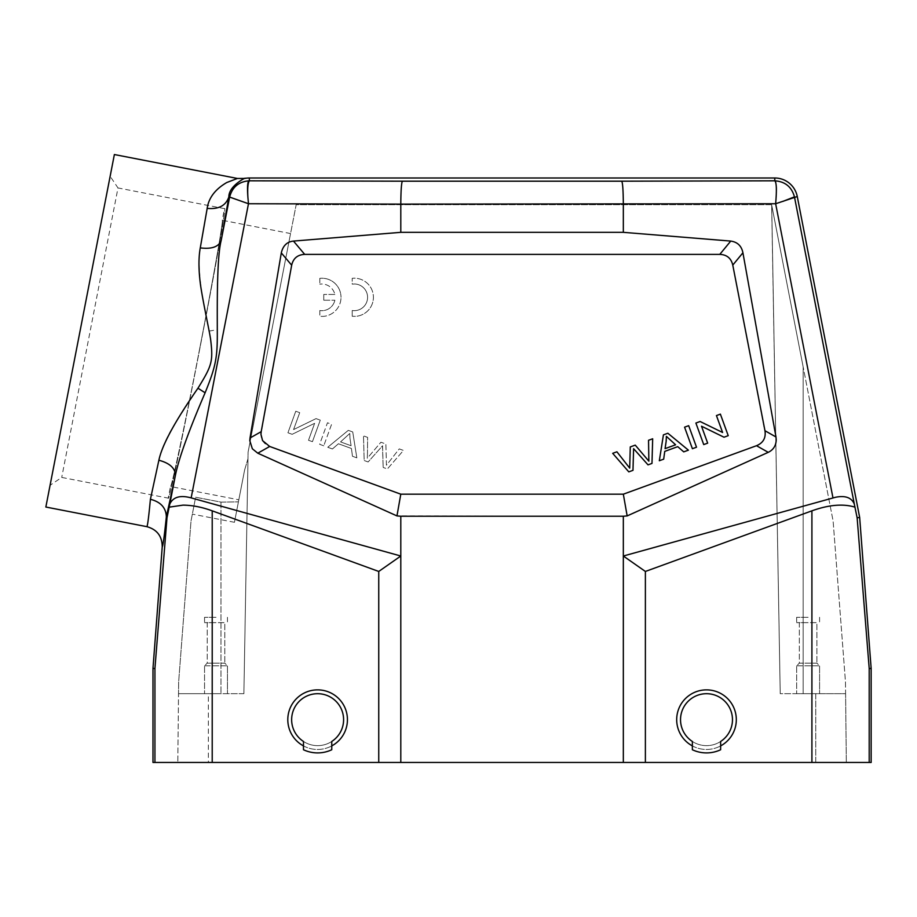 <?xml version="1.0" encoding="UTF-8"?>
<svg xmlns="http://www.w3.org/2000/svg" width="917" height="917" viewBox="0 0 917 917"><rect width="100%" height="100%" fill="white"/><g stroke="black" fill="none" stroke-linecap="round" stroke-linejoin="round"><path stroke-width="0.69" stroke-dasharray="4.58 3.44" d="M703.729 444.585L707.672 443.152L701.516 426.222L724.006 437.214L728.224 435.667L720.384 414.129L716.441 415.573L722.596 432.48L700.107 421.511L695.888 423.046L703.729 444.585M659.323 460.747L663.69 459.165L664.733 451.393L677.732 446.659L683.727 451.863L688.415 450.167L667.863 433.248L663.415 434.864L659.323 460.747M692.404 448.711L696.519 447.209L688.678 425.671L684.563 427.173L692.404 448.711M633.601 451.531L633.601 448.665L648.021 464.862L651.987 463.417L652.675 438.785L648.537 440.286L648.858 461.148L635.24 445.123L630.277 446.934L629.704 468.117L616.912 451.794L612.694 453.33L628.787 471.865L632.982 470.341L633.601 451.531M692.369 745.899A29.791 29.791 0 0 0 720.636 745.899M871.15 762.463L152.979 762.463M238.821 499.799L244.61 470.02L247.991 458.741L248.106 451.989L296.168 204.72L771.633 204.72L833.117 521.039L845.474 681.961L845.6 693.699L803.154 693.699L845.6 693.699L846.322 762.463L845.474 681.961L833.117 521.039L803.154 366.892L803.154 693.699L803.154 366.892L771.701 205.099L780.229 693.699L845.6 693.699L815.763 693.699L815.763 762.463L208.365 762.463L208.365 693.699L178.528 693.699L220.974 693.699L178.528 693.699L177.806 762.463L178.643 681.961L191.011 521.039L195.63 497.232L220.974 502.115L238.42 501.863L244.61 470.02L238.42 501.863L220.974 502.115L195.63 497.232L191.011 521.039L178.643 681.961L178.528 693.699L243.888 693.699L247.991 458.741L243.888 693.699L208.365 693.699L208.365 762.463L177.806 762.463L846.322 762.463L815.763 762.463L815.763 693.699L780.229 693.699L771.633 204.72L296.168 204.72L248.106 451.989L290.563 233.56L248.106 451.989L247.991 458.741L244.61 470.02L238.821 499.799L170.482 486.514C171.319 488.807 184.947 424.674 198.68 353.859C184.947 424.674 171.307 488.83 170.482 486.514L168.224 498.126C169.691 507.984 229.537 200.044 224.493 208.64C229.537 200.055 169.679 507.984 168.224 498.126L61.726 477.425L50.08 485.288L110.143 176.293L50.08 485.288M859.665 517.463L857.131 517.807L869.201 668.516L871.15 668.447M623.331 516.237L396.958 515.916L257.792 453.193L252.347 448.78L249.791 440.63L250.02 437.994L281.301 252.897C282.975 245.699 287.032 241.756 293.474 241.079L400.798 232.333L400.798 204.113L623.331 204.113C623.216 190.392 622.689 182.747 621.715 181.188L774.785 180.809C776.218 181.933 776.688 187.572 776.195 197.728L775.644 203.734L623.331 204.113L623.331 232.333L730.746 241.079C737.463 242.019 741.521 245.916 742.919 252.783L776.229 439.77C776.034 445.662 773.363 449.857 768.24 452.333L627.159 515.916L623.331 516.237L623.331 556.011L645.385 571.451L811.912 510.838C828.853 504.763 843.227 503.536 855.022 507.17L857.131 517.807M623.331 762.463L623.331 556.011L832.968 497.885C843.858 494.939 850.976 496.98 854.3 503.995L855.022 507.17M400.798 232.333L623.331 232.333M146.823 526.656C147.488 526.564 148.692 517.429 150.411 499.284L158.882 460.231C160.876 450.648 165.622 439.415 173.13 426.543L202.428 381.231C213.237 361.779 213.535 357.584 209.099 331.106C200.284 291.446 197.35 263.706 200.273 247.888L202.393 248.209C212.859 248.862 219.106 246.341 221.135 240.644L229.628 197.075L248.473 203.734L400.798 204.113C400.901 190.392 401.44 182.747 402.403 181.188L621.715 181.188M774.785 177.99L775.209 180.821C776.642 181.99 776.974 187.63 776.195 197.728M775.209 180.821C785.445 181.738 791.864 187.148 794.489 197.075L775.644 203.734L832.968 497.885M150.411 499.284C160.762 501.943 166.069 507.823 166.344 516.913C164.269 536.72 162.894 546.704 162.229 546.864M200.273 247.888L207.185 208.365L210.119 208.721C220.355 208.549 226.602 204.617 228.86 196.926L221.135 240.644C217.833 257.918 216.595 287.583 217.421 329.627C217.398 357.206 215.873 366.364 206.165 389.874C198.106 409.796 177.611 458.11 175.353 475.579L166.344 516.913M166.321 517.715L166.997 517.784L154.927 668.516L154.927 762.463M152.979 668.447L154.927 668.516M303.481 745.899A29.791 29.791 0 0 0 331.759 745.899M343.6 719.673A25.974 25.974 0 0 0 317.614 693.699A25.974 25.974 0 0 0 291.64 719.673A25.974 25.974 0 0 1 317.614 693.699A25.974 25.974 0 0 1 343.6 719.673A25.974 25.974 0 0 1 317.614 745.647A25.974 25.974 0 0 1 291.64 719.673A25.974 25.974 0 0 0 331.759 741.463A25.974 25.974 0 0 1 303.481 741.463L303.481 749.751A33.23 33.23 0 0 0 331.759 749.751L331.759 741.463A25.974 25.974 0 0 0 317.614 693.699A25.974 25.974 0 0 0 291.64 719.673M166.997 517.784L169.106 507.17L183.01 505.129C192.329 505.221 202.061 507.124 212.217 510.838L378.744 571.451L378.744 762.463M287.823 719.673A29.791 29.791 0 0 1 317.614 689.871A29.791 29.791 0 0 1 347.417 719.673A29.791 29.791 0 0 1 317.614 749.464A29.791 29.791 0 0 1 287.823 719.673M400.798 516.237L400.798 762.463M244.828 178.437C247.384 176.855 229.181 184.73 228.86 196.926L229.674 196.857C232.448 186.873 239.005 181.532 249.344 180.809C247.579 182.323 247.292 189.968 248.473 203.734L191.16 497.885L400.798 556.011L378.744 571.451M191.16 497.885L188.638 497.278C178.918 495.318 172.648 497.553 169.817 503.995L169.106 507.17M158.882 460.231C169.92 463.223 175.411 468.335 175.353 475.579L169.817 503.995M207.185 208.365C208.595 198.164 214.922 189.647 226.155 182.827L237.4 178.46M45.85 507.032L114.373 154.537M290.563 233.56L222.223 220.275C223.863 218.475 212.48 283.032 198.68 353.847C212.48 283.032 223.863 218.441 222.223 220.275L224.493 208.64L117.995 187.939L61.726 477.425L117.995 187.939L110.143 176.293M238.42 501.863L234.443 522.3L238.42 501.863M243.888 693.699L248.106 451.989L243.888 693.699M216.011 693.699L204.548 693.699L216.011 693.699M808.118 693.699L796.655 693.699L808.118 693.699M771.701 205.099L780.229 693.699L771.701 205.099M204.548 665.811L227.462 665.811L204.548 665.811L204.548 693.699L204.548 665.811L207.219 663.14L224.791 663.14L227.462 665.811L216.011 665.811L227.462 665.811L227.462 693.699L227.462 665.811L224.791 663.14L207.219 663.14L204.548 665.811M207.219 622.643L207.219 663.14L224.791 663.14L207.219 663.14L207.219 622.643L224.791 622.643L224.791 663.14L224.791 622.643L207.219 622.643M216.011 622.643L204.548 622.643L216.011 622.643M216.011 617.29L204.548 617.29L216.011 617.29M796.655 665.811L819.58 665.811L796.655 665.811L796.655 693.699L796.655 665.811L799.337 663.14L816.909 663.14L819.58 665.811L808.118 665.811L819.58 665.811L819.58 693.699L819.58 665.811L816.909 663.14L799.337 663.14L796.655 665.811M799.337 622.643L799.337 663.14L816.909 663.14L799.337 663.14L799.337 622.643L816.909 622.643L816.909 663.14L816.909 622.643L799.337 622.643M808.118 622.643L796.655 622.643L808.118 622.643M808.118 617.29L796.655 617.29L808.118 617.29M742.919 252.783L732.775 265.093L765.248 433.558C765.133 439.312 762.222 443.358 756.514 445.708L623.331 494.183L400.798 494.183L396.958 515.916M623.331 494.183L627.159 515.916M400.798 494.183L269.69 446.464C263.981 444.115 261.07 440.068 260.955 434.314L291.675 265.208L281.301 252.897M732.775 265.093C731.158 258.239 726.826 254.662 719.788 254.387L730.746 241.079M293.474 241.079L304.696 254.387C297.589 254.708 293.257 258.307 291.675 265.208M304.696 254.387L719.788 254.387M356.839 457.847L352.472 456.265L351.429 448.493L338.43 443.759L332.424 448.963L327.747 447.267L348.3 430.348L352.736 431.964L356.839 457.847L352.736 431.964L348.3 430.348L327.747 447.267L332.424 448.963L338.43 443.759L351.429 448.493L352.472 456.265L356.839 457.847M323.758 445.811L319.643 444.309L327.472 422.771L331.599 424.273L323.758 445.811L331.599 424.273L327.472 422.771L319.643 444.309L323.758 445.811M312.433 441.685L308.49 440.252L314.646 423.322L292.156 434.314L287.938 432.767L295.767 411.229L299.721 412.673L293.566 429.58L316.044 418.611L320.274 420.146L312.433 441.685L320.274 420.146L316.044 418.611L293.566 429.58L299.721 412.673L295.767 411.229L287.938 432.767L292.156 434.314L314.646 423.322L308.49 440.252L312.433 441.685M382.549 448.631L382.561 445.765L368.141 461.962L364.175 460.517L363.487 435.884L367.625 437.386L367.465 452.998L367.625 437.386L363.487 435.884L364.175 460.517L368.141 461.962L382.561 445.765L383.18 467.441L382.549 448.631M367.465 452.998L367.304 458.248L380.922 442.223L385.885 444.034L386.458 465.217L399.25 448.894L403.469 450.43L387.375 468.965L383.18 467.441L387.375 468.965L403.469 450.43L399.25 448.894L386.458 465.217L385.885 444.034L380.922 442.223L367.304 458.248L367.465 452.998M319.815 310.542L319.815 316.319L323.071 316.388A19.097 19.097 0 0 0 341.009 297.326A19.097 19.097 0 0 1 323.071 316.388L319.815 316.319L319.815 310.542A13.342 13.342 0 0 0 334.877 300.214A13.342 13.342 0 0 1 319.815 310.542M323.758 300.214L334.877 300.214L323.758 300.214L323.758 294.437L323.758 300.214M334.854 294.437L323.758 294.437L334.854 294.437A13.342 13.342 0 0 0 319.815 284.178A13.342 13.342 0 0 1 334.854 294.437M319.815 278.344L319.815 284.178L319.815 278.344A19.097 19.097 0 0 1 341.009 297.326A19.097 19.097 0 0 0 319.815 278.344M352.22 316.273L352.22 310.508A13.342 13.342 0 0 0 367.591 297.326A13.342 13.342 0 0 1 352.22 310.508L352.22 316.285L355.475 316.354A19.097 19.097 0 0 0 373.414 297.291A19.097 19.097 0 0 1 355.475 316.354L352.22 316.285M367.591 297.326A13.342 13.342 0 0 0 354.81 283.995A13.342 13.342 0 0 1 367.591 297.326M352.22 284.132L354.81 283.995L352.22 284.132L352.22 278.31A19.097 19.097 0 0 1 373.414 297.291A19.097 19.097 0 0 0 352.22 278.31L352.22 284.132M349.973 438.177L351.085 445.742L340.551 441.902L349.79 433.466L349.973 438.177L349.79 433.466L340.551 441.902L351.085 445.742L349.973 438.177M645.385 571.451L645.385 762.463M676.712 719.673A29.791 29.791 0 0 1 706.503 689.871A29.791 29.791 0 0 1 736.305 719.673A29.791 29.791 0 0 1 706.503 749.464A29.791 29.791 0 0 1 676.712 719.673M680.529 719.673A25.974 25.974 0 0 1 706.503 693.699A25.974 25.974 0 0 1 732.477 719.673A25.974 25.974 0 0 1 706.503 745.647A25.974 25.974 0 0 1 680.529 719.673A25.974 25.974 0 0 0 720.636 741.463A25.974 25.974 0 0 0 706.503 693.699A25.974 25.974 0 0 0 680.529 719.673A25.974 25.974 0 0 1 706.503 693.699A25.974 25.974 0 0 1 732.477 719.673M720.636 741.463L720.636 749.751A33.23 33.23 0 0 1 692.369 749.751L692.369 741.463A25.974 25.974 0 0 0 720.636 741.463L720.636 749.751L720.636 741.463A25.974 25.974 0 0 1 692.369 741.463L692.369 749.751L692.369 741.463M692.369 749.751A33.23 33.23 0 0 0 720.636 749.751A33.23 33.23 0 0 1 692.369 749.751M303.481 741.463A25.974 25.974 0 0 0 331.759 741.463L331.759 749.751A33.23 33.23 0 0 1 303.481 749.751L303.481 741.463L303.481 749.751A33.23 33.23 0 0 0 331.759 749.751L331.759 741.463M665.077 448.642L666.372 436.354L675.611 444.802L665.077 448.642M869.201 762.463L869.201 668.516M811.912 510.838L811.912 762.463M854.3 503.995L794.489 197.075L797.274 196.536M402.403 181.188L249.344 180.809L249.344 177.99M212.217 762.463L212.217 510.838M209.099 331.106L217.421 329.627M229.674 196.857L241.263 201.408M220.974 502.115L220.974 693.699L220.974 502.115M269.69 446.464L257.792 453.193M250.02 437.994L261.196 431.666M764.973 430.738L775.977 436.973M768.24 452.333L756.514 445.708M234.443 522.3L192.352 514.116M204.548 617.29L204.548 622.643L204.548 617.29M227.462 617.29L227.462 622.643L227.462 617.29M796.655 617.29L796.655 622.643L796.655 617.29M819.58 617.29L819.58 622.643L819.58 617.29"/><path stroke-width="1.38" d="M719.788 254.387C726.826 254.662 731.158 258.239 732.775 265.093L764.973 430.738C766.039 437.925 763.219 442.911 756.514 445.708L623.331 494.183L400.798 494.183L269.69 446.464L262.571 440.618L260.955 434.314L261.196 431.666L291.675 265.208C293.257 258.307 297.589 254.708 304.696 254.387L719.788 254.387L730.746 241.079C737.463 242.019 741.521 245.916 742.919 252.783L775.977 436.973L764.973 430.738M756.514 445.708L768.24 452.333L627.159 515.916L623.331 516.237L623.331 556.011L835.49 497.278C845.233 495.318 851.503 497.564 854.3 503.995L794.454 196.857C791.68 186.873 785.124 181.532 774.785 180.809C776.539 182.323 776.837 189.968 775.644 203.734L832.968 497.885M768.24 452.333C773.363 449.857 776.034 445.662 776.229 439.77L775.977 436.973M854.3 503.995L857.131 517.807L859.665 517.463L797.274 196.536A22.925 22.925 0 0 0 774.785 177.99L774.785 180.809L621.715 181.188C622.689 182.747 623.216 190.392 623.331 204.113L623.331 232.333L730.746 241.079M855.022 507.17C843.227 503.536 828.853 504.763 811.912 510.838L645.385 571.451L645.385 762.463L871.15 762.463L871.15 668.447L869.201 668.516L869.201 762.463M623.331 516.237L400.798 516.237L400.798 762.463L623.331 762.463L623.331 556.011L645.385 571.451M797.274 196.536L775.644 203.734L400.798 204.113C400.901 190.392 401.44 182.747 402.403 181.188L621.715 181.188M247.934 197.728C247.384 188.833 247.854 183.205 249.344 180.809L248.908 180.821C247.475 181.99 247.154 187.63 247.934 197.728L248.473 203.734L400.798 204.113L400.798 232.333L623.331 232.333M248.908 180.821C238.684 181.738 232.253 187.148 229.628 197.075L248.473 203.734L191.16 497.885C180.259 494.939 173.153 496.98 169.817 503.995L166.997 517.784L154.927 668.516L152.979 668.447L162.229 546.864C162.894 546.704 164.269 536.72 166.344 516.913C166.069 507.823 160.762 501.943 150.411 499.284C148.692 517.429 147.488 526.564 146.823 526.656C157.036 529.499 162.171 536.227 162.229 546.864M166.344 516.913L175.353 475.579C178.689 458.798 188.604 431.196 205.11 392.785C215.449 367.27 217.455 358.26 217.306 332.722C217.318 311.207 216.584 258.158 221.135 240.644C218.567 246.891 211.609 249.298 200.273 247.888C198.439 257.941 198.542 270.515 200.605 285.6C203.448 304.284 208.938 328.504 210.601 339.29C213.294 361.458 211.999 365.493 197.957 388.212L205.11 392.785M169.817 503.995L175.353 475.579C175.411 468.335 169.92 463.223 158.882 460.231C161.965 445.238 174.987 421.224 197.957 388.212M158.882 460.231L150.411 499.284M166.997 517.784L166.321 517.715M169.106 507.17L183.01 505.129C192.329 505.221 202.061 507.124 212.217 510.838L378.744 571.451L400.798 556.011L191.16 497.885M400.798 516.237L396.958 515.916L257.792 453.193L269.69 446.464M261.196 431.666L250.02 437.994L249.791 440.63L252.347 448.78L257.792 453.193M250.02 437.994L281.301 252.897L291.675 265.208M304.696 254.387L293.474 241.079C287.032 241.756 282.975 245.699 281.301 252.897M293.474 241.079L400.798 232.333M400.798 494.183L396.958 515.916M623.331 494.183L627.159 515.916M623.331 762.463L645.385 762.463M720.636 745.899A29.791 29.791 0 0 0 706.503 689.871A29.791 29.791 0 0 0 692.369 745.899M152.979 668.447L152.979 762.463L400.798 762.463M857.131 517.807L869.201 668.516M859.665 517.463L871.15 668.447M200.273 247.888L207.185 208.365C218.601 209.512 225.823 205.695 228.86 196.926L221.135 240.644L229.628 197.075L228.86 196.926C228.62 185.406 247.728 176.534 244.828 178.437A22.925 22.925 0 0 1 249.344 177.99L774.785 177.99M207.185 208.365C208.686 197.866 215.22 189.246 226.797 182.506L237.4 178.46L114.373 154.537L45.85 507.032L146.823 526.656M378.744 571.451L378.744 762.463M331.759 745.899A29.791 29.791 0 0 0 317.614 689.871A29.791 29.791 0 0 0 303.481 745.899M291.64 719.673A25.974 25.974 0 0 0 303.481 741.463A25.974 25.974 0 0 1 317.614 693.699A25.974 25.974 0 0 1 331.759 741.463A25.974 25.974 0 0 0 343.6 719.673M303.481 741.463L303.481 749.751A33.23 33.23 0 0 0 331.759 749.751L331.759 741.463M244.828 178.437L237.4 178.46M680.529 719.673A25.974 25.974 0 0 0 692.369 741.463A25.974 25.974 0 0 1 706.503 693.699A25.974 25.974 0 0 1 720.636 741.463A25.974 25.974 0 0 0 732.477 719.673M692.369 741.463L692.369 749.751A33.23 33.23 0 0 0 720.636 749.751L720.636 741.463M707.672 443.152L703.729 444.585L695.888 423.046L700.107 421.511L722.596 432.48L716.441 415.573L720.384 414.129L728.224 435.667L724.006 437.214L701.516 426.222L707.672 443.152M663.69 459.165L659.323 460.747L663.415 434.864L667.863 433.248L688.415 450.167L683.727 451.863L677.732 446.659L664.733 451.393L663.69 459.165M666.189 441.077L665.077 448.642L675.611 444.802L666.372 436.354L666.189 441.077M696.519 447.209L692.404 448.711L684.563 427.173L688.678 425.671L696.519 447.209M633.601 448.665L632.982 470.341L628.787 471.865L612.694 453.33L616.912 451.794L629.704 468.117L630.277 446.934L635.24 445.123L648.858 461.148L648.537 440.286L652.675 438.785L651.987 463.417L648.021 464.862L633.601 448.665M732.775 265.093L742.919 252.783M794.454 196.857L782.866 201.408M402.403 181.188L249.344 180.809L249.344 177.99M811.912 762.463L811.912 510.838M154.927 762.463L154.927 668.516M212.217 510.838L212.217 762.463"/></g></svg>
